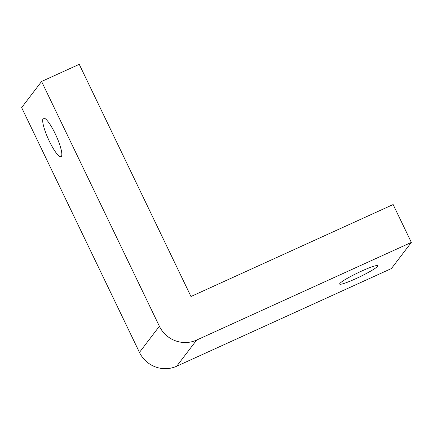 <?xml version="1.0" encoding="UTF-8"?>
<svg xmlns="http://www.w3.org/2000/svg" width="433" height="433" viewBox="0 0 433 433"><rect width="100%" height="100%" fill="white"/><g stroke="black" fill="none" stroke-linecap="round" stroke-linejoin="round"><path stroke-width="0.65" d="M55.164 133.635A21.12 4.243 -114.5 0 0 43.517 118.214A21.12 4.243 -114.5 0 0 49.357 141.25A21.12 4.243 -114.5 0 0 61.004 156.67A21.12 4.243 -114.5 0 0 55.164 133.635M355.796 278.7A21.12 2.219 154.3 0 0 377.728 265.738A21.12 2.219 154.3 0 0 361.598 271.09A21.12 2.219 154.3 0 0 339.661 284.053A21.12 2.219 154.3 0 0 355.796 278.7M139.458 352.402L21.65 107.611L41.579 81.469L79.244 64.338L190.98 296.508L393.132 204.549L411.35 242.404L196.642 340.067L176.713 366.215A28.161 27.431 -142.7 0 1 139.458 352.402L159.387 326.255L41.579 81.469M176.713 366.215L391.421 268.547L411.35 242.404M159.387 326.255A28.161 27.431 37.3 0 0 196.642 340.067"/></g></svg>
